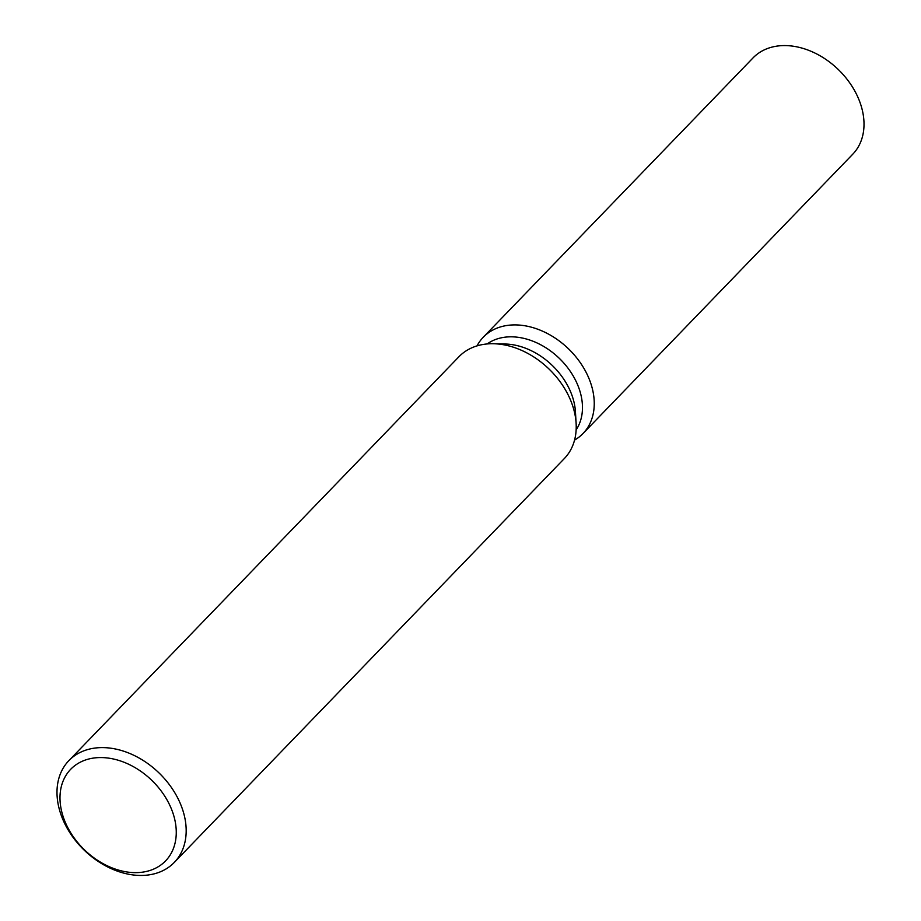 <?xml version="1.0" encoding="UTF-8"?>
<svg xmlns="http://www.w3.org/2000/svg" width="921" height="921" viewBox="0 0 921 921"><rect width="100%" height="100%" fill="white"/><g stroke="black" fill="none" stroke-linecap="round" stroke-linejoin="round"><path stroke-width="1.38" d="M487.174 343.947A62.386 45.774 44 0 1 517.66 337.247A62.386 45.774 44 0 1 571.826 373.696A62.386 45.774 44 0 1 576.143 429.865M522.242 325.378A69.317 50.862 44 0 1 587.84 375.895A69.317 50.862 44 0 1 574.566 440.088A69.317 50.862 44 0 0 583.005 433.526A69.317 50.862 44 0 0 584.697 369.701A69.317 50.862 44 0 0 522.242 325.378A69.317 50.862 44 0 0 477.02 345.882A69.317 50.862 44 0 1 483.283 337.224A69.317 50.862 44 0 1 522.242 325.378M68.879 760.619L458.923 356.749A73.277 53.763 44 0 1 493.714 343.74L505.272 344.017A62.386 45.774 44 0 1 510.718 344.431A62.386 45.774 44 0 1 575.441 411.791L576.12 423.338A73.277 53.763 44 0 1 564.331 458.554L174.288 862.424A73.277 53.763 44 0 1 133.108 874.95A73.277 53.763 44 0 1 67.095 828.094A73.277 53.763 44 0 1 68.879 760.619A73.277 53.763 44 0 1 110.059 748.105A73.277 53.763 44 0 1 176.084 794.95A73.277 53.763 44 0 1 174.288 862.424M493.714 343.74A73.277 53.763 44 0 1 500.103 344.224A73.277 53.763 44 0 1 576.12 423.338M107.757 758.018A65.944 48.387 44 0 1 175.335 822.292A65.944 48.387 44 0 1 128.503 872.187A65.944 48.387 44 0 1 60.924 807.924A65.944 48.387 44 0 1 107.757 758.018M483.283 337.224L753.044 57.896A69.317 50.862 44 0 1 792.002 46.05A69.317 50.862 44 0 1 854.458 90.373A69.317 50.862 44 0 1 852.765 154.198L583.005 433.526"/></g></svg>
